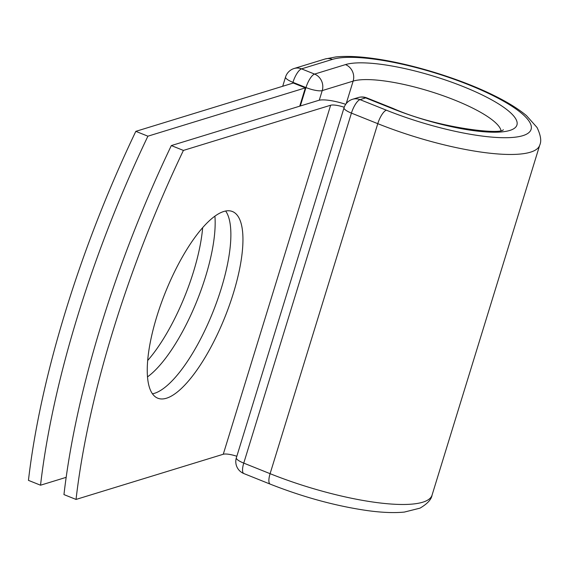 <?xml version="1.0" encoding="UTF-8"?>
<svg xmlns="http://www.w3.org/2000/svg" width="569" height="569" viewBox="0 0 569 569"><rect width="100%" height="100%" fill="white"/><g stroke="black" fill="none" stroke-linecap="round" stroke-linejoin="round"><path stroke-width="0.85" d="M156.781 316.627A100.521 32.22 111.8 0 0 157.705 398.172A100.521 32.22 111.8 0 0 233.418 293.106A100.521 32.22 111.8 0 0 232.493 211.554A100.521 32.22 111.8 0 0 156.781 316.627M152.435 393.826A100.521 32.22 111.8 0 0 221.334 288.263A100.521 32.22 111.8 0 0 225.68 211.056M171.326 145.579L183.41 150.422A429.581 137.698 111.8 0 0 76.04 499.433L63.956 494.589A429.581 137.698 -68.2 0 1 171.326 145.579L318.555 100.393A26.807 6.359 -162.9 0 1 345.717 104.305M76.04 499.433L223.268 454.254A13.059 3.094 -162.9 0 1 236.825 456.267M183.41 150.422L330.639 105.237A13.059 3.094 -162.9 0 1 344.209 107.257M305.354 87.875L147.904 136.19L135.82 131.347L293.27 83.031L305.354 87.875L299.728 106.168M214.918 216.227A100.521 32.22 -68.2 0 1 195.274 304.963A100.521 32.22 -68.2 0 1 147.478 376.906M202.656 227.756A100.521 32.22 -68.2 0 1 147.656 360.533M135.82 131.347A429.581 137.698 111.8 0 0 28.45 480.364L40.534 485.208A429.581 137.698 111.8 0 1 147.904 136.19M66.16 477.341L40.534 485.208M330.639 105.237L223.268 454.254M539.739 145.116A121.14 28.735 -162.9 0 1 377.773 123.665A12.888 4.132 -68.2 0 1 386.372 110.194A108.252 25.676 -162.9 0 0 522.819 135.671A108.252 25.676 -162.9 0 0 468.906 84.866A108.252 25.676 -162.9 0 0 332.452 59.382A12.888 11.821 72.9 0 0 324.991 59.027L335.852 56.928C346.116 55.911 358.57 56.423 373.214 58.458C410.491 63.436 460.093 78.643 493.935 95.471C507.576 102.164 518.43 108.892 526.503 115.656L537.051 127.499C540.742 135.266 541.638 141.133 539.739 145.116L432.063 495.122A121.14 28.735 -162.9 0 1 270.097 473.678L243.752 463.116A12.888 4.132 111.8 0 0 243.873 473.572L270.218 484.134A12.888 4.132 -68.2 0 1 270.097 473.678L377.773 123.665L351.429 113.11L243.752 463.116A12.888 3.058 17.1 0 1 236.348 457.825A12.888 12.888 0 0 0 243.873 473.572M386.372 110.194L360.021 99.632A12.888 4.132 111.8 0 0 351.429 113.11A12.888 3.058 17.1 0 1 344.025 107.811L236.348 457.825M500.983 130.443A80.549 19.104 -162.9 0 0 437.17 93.672A80.549 19.104 -162.9 0 0 353.136 81.111A12.888 11.821 72.9 0 0 345.483 64.603A93.437 22.163 -162.9 0 1 463.251 86.595A93.437 22.163 -162.9 0 1 509.788 130.45A93.437 22.163 -162.9 0 1 392.02 108.459A12.888 4.132 -68.2 0 1 393.129 108.459L366.785 97.904A12.888 4.132 111.8 0 0 365.675 97.896L360.021 99.632A12.888 11.821 -107.1 0 0 352.56 99.276A12.888 12.888 0 0 0 344.025 107.811M392.02 108.459L365.675 97.896A12.888 11.821 -107.1 0 0 358.214 97.548L352.56 99.276M324.991 59.027L294.081 68.515A12.888 11.821 72.9 0 1 301.542 68.87L314.572 74.091A12.888 11.821 72.9 0 1 322.225 90.599L353.136 81.111L346.201 103.65M332.452 59.382L301.542 68.87A12.888 4.132 -68.2 0 0 292.95 82.341L292.679 83.209M345.483 64.603L314.572 74.091A12.888 4.132 -68.2 0 0 305.98 87.562L292.95 82.341A12.888 3.058 17.1 0 1 285.546 77.043L282.708 86.268M300.311 105.99L305.98 87.562A12.888 3.058 17.1 0 0 322.225 90.599L319.266 100.208M432.063 495.122C431.409 499.454 427.39 503.793 420.007 508.145L404.367 512.072C394.097 513.082 381.628 512.577 366.977 510.535C335.525 505.955 303.27 497.15 270.218 484.134M503.323 129.718C501.275 135.045 436.501 127.805 393.129 108.459M366.785 97.904A12.888 12.888 0 0 0 358.214 97.548M294.081 68.515A12.888 12.888 0 0 0 285.546 77.043"/></g></svg>
